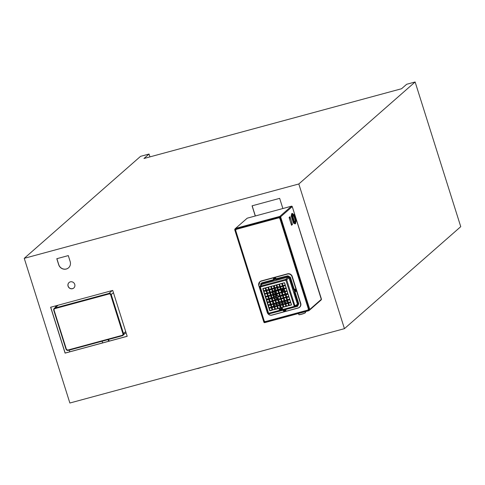 <?xml version="1.0" encoding="UTF-8"?>
<svg xmlns="http://www.w3.org/2000/svg" width="485" height="485" viewBox="0 0 485 485"><rect width="100%" height="100%" fill="white"/><g stroke="black" fill="none" stroke-linecap="round" stroke-linejoin="round"><path stroke-width="0.73" d="M107.822 339.676L108.919 341.204M102.838 342.853L102.553 342.452A1.243 1.182 48.8 0 1 102.468 341.125M109.404 341.07L108.313 339.542M69.804 351.795L69.276 350.115M55.714 307.108L55.351 305.962M282.5 304.841L280.209 305.465L281.118 307.757L283.125 307.217L282.5 304.841L283.24 307.066L281.136 307.49L280.475 305.259M285.259 304.095L282.797 304.762L283.707 307.06L285.883 306.465L285.259 304.095L285.998 306.314L283.877 306.878L283.064 304.556M288.72 305.562L286.483 306.041L285.823 303.81M290.782 302.598L288.314 303.27L289.224 305.562L291.406 304.974L290.782 302.598L291.515 304.822L289.248 305.295L288.581 303.064M290.588 302.088L289.739 299.688L287.423 300.445L288.126 302.676L290.63 301.997L288.357 302.47L287.696 300.239M288.999 296.953L286.538 297.626L287.447 299.918L289.624 299.324L288.999 296.953L289.739 299.172L287.466 299.651L286.805 297.42M288.169 294.304L288.811 296.359L288.011 294.219L285.701 294.977L286.556 297.093L288.848 296.353L286.726 296.911L285.968 294.771M274.243 285.495L274.904 287.726L277.008 287.302L274.734 287.908L274.098 285.538L276.092 284.956L276.965 287.393M276.832 284.798L277.644 287.114L279.766 286.556L279.063 284.325M280.403 286.368L282.488 285.804L280.027 286.483L280.403 286.368L280.081 286.459L279.433 284.046L280.251 286.277M282.355 283.301L283.016 285.532L285.289 285.059L282.846 285.713L282.203 283.343L284.374 282.713L285.247 285.15M283.24 286.126L283.907 288.357L286.174 287.884L283.737 288.539L283.094 286.168L285.265 285.532L286.138 287.975M284.131 288.951L284.944 291.267L287.065 290.703L284.622 291.358L283.986 288.987L286.15 288.357L287.023 290.8M285.022 291.77L285.78 293.91L287.866 293.346M277.541 306.053L278.202 308.284L280.269 307.854L278.354 308.369M274.783 306.799L275.444 309.03L277.681 308.551L275.595 309.115M272.024 307.551L272.685 309.782L274.916 309.303M269.266 308.296L269.927 310.527L272.158 310.048L270.078 310.612M268.375 305.471L269.036 307.702L271.267 307.223L269.187 307.787M267.484 302.652L268.144 304.883L270.381 304.404L268.296 304.968M266.647 300.003L267.405 302.143L269.49 301.579L267.405 302.143M271.303 286.386L271.806 288.702L274.031 288.187L271.976 288.52L271.315 286.289M268.544 287.138L269.042 289.454L271.454 288.799L269.211 289.272L268.551 287.041M267.987 287.32L265.525 287.993L266.435 290.285L268.611 289.697L267.987 287.32L268.726 289.545L266.453 290.018L265.792 287.787M265.925 290.285L263.694 290.764L263.034 288.533M263.913 291.455L264.416 293.771L266.817 293.207L264.586 293.589L263.925 291.358M264.804 294.28L265.459 296.681L267.714 295.941L265.477 296.414L264.81 294.183M265.689 297.099L266.289 299.324L268.538 298.675L266.307 299.057L265.701 297.002M271.303 297.929L270.509 295.704L268.193 296.462L268.842 298.511L271.339 297.838L269.217 298.396L268.46 296.256M269.223 298.396L268.544 296.232M269.405 299.257L270.169 301.397L269.49 299.233M270.242 301.9L271.06 304.216L270.321 301.882M271.133 304.725L271.952 307.041L271.212 304.701M280.482 286.871L282.664 286.38L283.379 288.636L280.918 289.309L283.373 288.72M277.723 287.617L279.906 287.126M275.134 288.32L277.147 287.872M274.261 288.69L274.965 290.921L273.019 291.43L272.194 289.212L274.213 288.666M272.867 291.346L271.933 289.321L272.2 289.115M269.43 289.957L269.933 292.273L272.34 291.618L270.103 292.091L269.442 289.86M269.436 289.963L271.624 289.369M268.878 290.145L266.417 290.818L267.12 293.043L269.502 292.516L268.878 290.145L269.508 292.576L267.496 292.928L266.792 290.679L268.866 290.115M269.508 292.576L267.332 293.164L266.683 290.612M269.769 292.964L267.308 293.637L268.217 295.929L270.394 295.341L269.769 292.964L270.509 295.189L268.235 295.662L267.575 293.431M270.4 295.395L268.217 295.989L267.653 293.413M274.019 303.943L274.371 305.053L276.401 304.501M276.965 304.35L278.99 303.804M279.9 303.555L281.924 303.01M282.482 302.858L284.683 302.264M285.247 302.106L287.441 301.512M273.752 305.598L272.176 306.981M269.599 289.921L270.309 292.164M270.46 292.649L271.2 294.989M271.351 295.474L272.03 297.632M272.297 298.475L272.976 300.633M273.134 301.118L273.867 303.458M275.795 290.551L275.122 288.417L275.795 290.551L277.899 290.127L275.625 290.733L274.922 288.502L276.983 287.775L277.856 290.218M278.384 289.848L277.711 287.72L278.384 289.848L280.615 289.472L278.214 290.03L277.572 287.66L279.742 287.029L280.615 289.472M281.142 289.102L280.469 286.968L281.294 289.187M271.952 307.041L274.067 306.484L271.776 307.223L270.921 304.907L273.152 304.131L274.025 306.575M272.285 301.349L270.109 301.937L272.437 301.434L273.067 303.865L270.678 304.337L270.084 301.9L272.443 301.434L273.134 303.749L270.885 304.398L273.14 303.652M272.176 301.046L270 301.634L272.285 300.833L269.993 301.579L269.26 299.3L271.43 298.663L272.249 300.93M271.212 295.608L271.812 297.832L274.061 297.184L271.982 297.651L271.224 295.51M273.231 294.437L270.994 294.916L270.333 292.685M273.079 292.037L273.582 294.353L275.819 293.74L273.752 294.171L273.091 291.94M278.299 296.85A1.049 0.994 48.8 0 1 277.996 297.432L277.984 297.481A316.165 117.237 -104.4 0 1 277.784 297.584L278.451 299.342L280.524 298.687L279.918 296.541L278.117 296.929A1 0.946 48.8 0 1 277.802 297.529A310.849 110.841 82.7 0 0 277.996 297.432M278.62 299.106L280.53 298.59L278.62 299.106L277.984 297.481M276.917 293.965L277.432 295.644A1.049 0.994 48.8 0 1 278.026 295.983L279.584 295.589M276.207 296.505L274.589 296.814L273.983 294.759M274.928 297.76L275.535 299.815L277.632 299.39L275.686 299.9M282.646 295.801L280.178 296.474L281.033 298.59L283.216 297.996L282.646 295.801L283.325 297.845L281.209 298.408L280.451 296.268M283.198 295.614L283.798 297.838L286.047 297.19L283.816 297.572L283.21 295.517M286.277 297.693L286.974 299.924L284.859 300.482L284.04 298.166M283.476 298.445L281.015 299.118L281.924 301.409L284.107 300.821L283.476 298.445L284.216 300.67L281.943 301.143L281.282 298.912M280.718 299.19L278.426 299.821L279.336 302.113L281.421 301.415L280.718 299.19L281.458 301.415L279.36 301.846L278.693 299.615M281.609 302.016L279.318 302.64L280.227 304.932L282.312 304.24L281.609 302.016L282.349 304.24L280.245 304.665L279.584 302.434M284.368 301.27L281.906 301.943L282.816 304.234L284.992 303.646L284.368 301.27L285.107 303.495L282.834 303.968L282.173 301.737M284.919 301.088L285.574 303.489L287.829 302.743L285.592 303.216L284.931 300.985M279.505 293.267L280.263 295.407L282.379 294.85L279.936 295.504L279.354 293.31L281.524 292.673L282.343 294.941M282.264 292.516L283.022 294.662L285.101 294.098L283.022 294.662M281.373 289.697L282.034 291.928L284.271 291.449L282.185 292.012M278.614 290.442L279.275 292.673L281.506 292.194M276.026 291.145L276.686 293.376L278.784 292.946L276.517 293.558L275.874 291.182L277.875 290.6L278.748 293.043M272.17 298.505L272.928 300.645L275.007 300.082L272.928 300.645M273 301.155L273.667 303.386L275.898 302.907L273.819 303.471M275.765 300.409L276.426 302.64L278.487 302.21L276.577 302.725M276.65 303.228L277.317 305.459L279.378 305.029L277.469 305.55M273.892 303.98L274.552 306.211L276.789 305.732L274.704 306.296M291.497 225.131L292.073 224.203M289.199 217.838L290.048 217.268L289.363 217.874L290.279 221.269L289.09 217.504L290.018 216.692L291.206 220.457L290.048 217.268M289.903 217.31L289.775 216.91M279.184 309.109L279.845 309.291L279.36 309.721L279.718 309.297L279.184 309.109M280.1 309.466L280.051 308.739L280.457 309.357L280.051 309.533L280.391 309.381M280.451 308.915L280.863 308.539L281.124 309.363L280.451 308.915L280.851 308.551L281.124 309.363M282.452 308.224L282.094 308.648L282.646 308.824L281.991 308.715L282.452 308.224M281.682 308.327L281.627 309.236L280.997 308.515L281.761 308.302L281.646 309.224M280.997 308.515L281.639 308.624M275.856 278.584A1.255 1.188 -131.2 0 0 273.879 278.154L273.449 279.445A1.243 1.182 48.8 0 1 273.752 278.281A1.243 1.182 48.8 0 1 275.753 278.82L287.866 275.789L290.394 277.226L294.177 289.224L294.613 289.108L294.365 289.46A1.194 1.134 -131.2 0 1 295.783 290.303A1.194 1.134 -131.2 0 1 295.08 291.721L294.401 291.903L298.233 304.065L298.663 303.901L294.856 291.825M297.481 306.284L298.778 303.81L294.995 291.812L295.426 291.697A1.382 1.309 -131.2 0 0 294.613 289.108M297.923 306.102L297.184 306.071L298.233 304.065M273.522 279.669L261.876 282.828L260.869 283.501M296.771 305.344L297.481 304.271L289.102 277.699L288.048 277.087L262.076 284.265L259.808 286.441A0.746 0.709 -135.5 0 0 259.645 287.156L285.841 280.166L285.792 279.312A0.746 0.703 47.3 0 1 286.708 279.827L285.841 280.166L294.522 306.987A0.746 0.703 -127.2 0 0 294.989 306.096L286.708 279.827L288.957 277.753L288.054 277.232L285.792 279.312L260.112 286.265A0.746 0.709 -135.5 0 0 259.808 286.441A0.746 0.746 0 0 0 259.627 287.193L267.908 313.462L294.122 306.435L297.335 304.319L297.099 305.095L294.753 306.878A0.746 0.746 0 0 1 294.498 306.999L268.817 313.953L294.468 307.005M259.748 281.852A3.856 3.656 48.8 0 1 261.342 280.918L287.563 273.819A3.856 3.656 48.8 0 1 292.273 276.498L300.73 303.319A3.856 3.656 48.8 0 1 299.5 307.357M276.426 296.056L276.189 296.614A1 0.946 48.8 0 1 276.505 296.008L275.832 294.219L273.831 294.801L274.419 296.996L276.153 296.656A316.165 68.415 161 0 1 276.189 296.596L276.153 296.656M273.419 295.038L271.073 295.547L273.455 295.038L274.104 297.087M267.902 296.535L265.556 297.044L267.932 296.535L268.581 298.584M264.664 294.219L266.859 293.625L264.677 294.219M267.708 296.032L267.011 293.716L267.744 295.935M270.994 294.916L270.982 295.238L273.231 294.443L272.528 292.219L270.2 292.722L270.769 295.123L270.321 292.782M272.946 291.976L274.965 291.43L272.958 291.976M275.116 291.515L275.819 293.746M272.849 291.667L274.928 290.927M271.636 289.393L269.296 289.903L271.673 289.393L272.346 291.624M263.761 291.358L265.944 290.764L266.859 293.116L266.156 290.885L263.773 291.4L265.968 290.8M263.694 290.764L263.682 291.091L265.925 290.382L265.228 288.066L262.767 288.739L263.47 290.97L263.022 288.63M270.751 286.568L268.405 287.078L270.782 286.568L271.485 288.799M273.334 285.871L271.163 286.332L273.37 285.865L274.073 288.096M273.619 279.99L273.449 279.445L273.704 280.136L261.815 283.355L260.791 285.441M273.613 279.96L273.485 279.439A1.194 1.134 48.8 0 1 275.692 278.845L275.91 279.536L287.805 276.317L289.854 277.481L293.686 289.642L294.365 289.46M275.122 279.045A0.564 0.533 48.8 0 1 274.953 279.627A0.564 0.533 48.8 0 1 274.213 278.784A0.564 0.533 48.8 0 1 275.122 279.045M274.401 278.669A0.582 0.552 -131.2 0 0 275.092 279.457M276.135 278.966L275.916 279.336L275.692 278.845M268.617 289.751L266.604 290.103M267.835 287.235L265.525 287.993M262.876 288.533L265.077 287.981L262.9 288.569M263.846 290.848L265.968 290.291L265.077 287.981M268.726 290.054L266.417 290.818M264.586 293.589L264.567 293.91L266.75 293.322M265.477 296.414L265.459 296.735L267.641 296.147M264.652 294.177L266.859 293.625M266.307 299.057L266.295 299.384L268.472 298.79M265.544 297.002L267.744 296.45M271.303 297.838L270.484 295.662L268.314 296.299L270.484 295.662M271.23 298.045L269.217 298.396M271.83 297.56L271.812 297.887L273.995 297.299M271.066 295.504L273.267 294.953M270.175 292.685L272.352 292.091L270.2 292.722M271.145 295.001L273.267 294.443L272.376 292.134M270.103 292.091L270.09 292.419L272.267 291.825M269.284 289.86L271.485 289.309M269.211 289.272L269.199 289.594L271.376 289.005M268.393 287.035L270.6 286.483M271.976 288.52L271.958 288.848L273.964 288.302M271.151 286.289L273.182 285.786M272.067 289.151L274.073 288.605L272.067 289.151M274.073 288.605L274.928 290.921L273.019 291.43M273.752 294.171L273.74 294.492L275.747 293.952M272.934 291.934L274.965 291.43M275.856 294.256L273.716 294.965L274.589 296.814M276.159 296.711L274.74 296.899M274.916 297.857L276.353 297.329M272.776 300.561L272.158 298.608M272.012 298.505L274.189 297.917L272.036 298.542L274.213 297.954L275.007 300.185M267.253 302.058L266.635 300.1M266.489 300.003L268.666 299.409L266.514 300.039L268.696 299.451L269.484 301.676M268.144 304.883L267.471 302.749M267.332 302.688L269.678 302.179L270.375 304.501M273.134 303.749L272.261 301.312M273.667 303.386L272.994 301.252M272.855 301.197L275.201 300.688L275.898 303.004M276.426 302.64L275.753 300.506M275.613 300.445L277.79 299.985L278.481 302.307M277.317 305.459L276.644 303.325M276.492 303.228L278.499 302.688L276.517 303.264L278.675 302.81L279.372 305.126M274.552 306.211L273.879 304.077M273.734 303.974L275.91 303.386L273.758 304.016L276.092 303.507L276.783 305.829M269.036 307.702L268.363 305.568M268.217 305.471L270.394 304.883L268.241 305.508L270.569 305.004L271.267 307.32M269.927 310.527L269.254 308.393M269.102 308.296L271.285 307.702L269.126 308.333L271.309 307.739L272.158 310.145M272.012 307.648L274.255 307.078L274.849 309.515L272.515 309.963L271.758 307.757L272.685 309.782M275.444 309.03L274.771 306.896M274.637 306.841L276.977 306.332L277.675 308.654M278.202 308.284L277.535 306.15M277.396 306.096L279.566 305.635L280.263 307.951M283.998 309.842A0.564 0.533 -131.2 0 0 284.743 310.679A0.564 0.533 -131.2 0 0 284.501 309.709M284.168 309.8A0.582 0.552 -131.2 0 0 284.883 310.509M284.665 311.431A1.382 1.309 -131.2 0 0 285.889 309.903L285.35 309.478M285.513 309.982A1.194 1.134 -131.2 0 1 284.75 311.37A1.194 1.134 -131.2 0 1 283.307 310.582L283.113 310.085L283.27 310.588A1.243 1.182 -131.2 0 0 285.18 311.206L283.27 310.588L283.143 310.073M271.758 307.757L274.067 306.993M272.837 309.866L274.849 309.515M272.2 310.054L271.461 307.829L272.164 310.06M271.794 306.956L270.866 304.932L273.176 304.174M271.946 307.041L273.958 306.69M271.309 307.229L270.569 305.004L271.273 307.235M267.35 302.688L269.527 302.094L267.326 302.646M270.418 304.404L269.715 302.179L270.381 304.41M269.527 301.585L268.878 299.53L269.49 301.591M272.255 300.839L271.606 298.79M270.012 301.312L269.248 299.251L271.454 298.699M275.05 300.088L274.364 298.039L275.013 300.094M272.867 301.191L275.025 300.561L272.843 301.155M275.935 302.913L275.201 300.688L275.904 302.919M276.826 305.738L276.123 303.507L276.789 305.738M274.649 306.835L276.826 306.247L274.625 306.799M277.717 308.557L276.826 306.247M277.408 306.09L279.415 305.544L277.384 306.053M280.306 307.86L279.602 305.629L280.269 307.86M279.415 305.035L278.523 302.725M275.632 300.445L277.608 299.863L275.601 300.403M278.523 302.21L277.632 299.9M277.05 297.735L277.044 297.735A1 0.946 48.8 0 1 276.432 297.384L277.123 297.766L277.596 299.481M275.535 299.815L274.662 297.966L275.31 300.021M277.432 295.644A310.849 120.583 68.4 0 0 277.256 295.808L276.65 294.171L278.79 293.461L279.578 295.686L277.929 296.232L279.512 295.801L278.972 293.54M282.252 292.619L284.307 291.964L285.101 294.195M282.106 292.516L284.307 291.964L282.106 292.516L282.87 294.571M287.217 291.303L287.793 293.558L285.61 294.092L284.81 291.958L287.041 291.182L287.86 293.443M281.361 289.794L283.567 289.23L284.265 291.546M281.221 289.739L282.034 291.928M280.809 289.975L281.439 292.406L279.105 292.855L278.402 290.624L280.633 289.854L281.506 292.291M280.918 289.309L280.215 287.078L282.682 286.405M279.433 284.046L281.609 283.458L279.457 284.083L281.791 283.579L282.488 285.901M276.82 284.895L278.875 284.24L279.73 286.556L277.475 287.296L276.62 284.98L277.493 287.029M294.177 289.224L293.686 289.642M294.159 290.739A0.564 0.533 -131.2 0 0 295.025 291.042A0.564 0.533 -131.2 0 0 295.195 290.46A0.564 0.533 -131.2 0 0 294.292 290.2A0.564 0.533 -131.2 0 0 294.159 290.739M294.48 290.085A0.582 0.552 -131.2 0 0 295.165 290.873M294.183 289.369L294.613 289.254A1.255 1.188 48.8 0 1 295.535 291.509M282.525 285.804L281.821 283.579L282.488 285.81M283.016 285.532L282.082 283.507L284.398 282.749M283.167 285.616L285.18 285.265M282.531 286.32L280.324 286.871M283.416 288.63L282.676 286.405L283.379 288.636M283.907 288.357L282.973 286.332L285.289 285.574M284.058 288.442L286.071 288.09M281.239 289.733L283.416 289.139L281.215 289.697M284.307 291.455L283.604 289.224L284.271 291.455M284.792 291.176L283.864 289.157L286.174 288.393M284.944 291.267L286.956 290.915M285.629 293.825L284.865 291.77L287.065 291.218M285.78 293.91L287.793 293.558M285.144 294.098L284.459 292.049L285.107 294.104M280.112 295.323L279.342 293.267L281.549 292.71M280.263 295.407L282.27 295.056M279.275 292.673L278.348 290.648L280.657 289.891M279.427 292.758L281.439 292.406M277.456 287.823L279.766 287.065M278.535 289.939L280.548 289.587M276.565 285.004L278.875 284.24M277.644 287.114L279.657 286.762M274.904 287.726L273.976 285.701L276.117 284.992M275.056 287.817L276.899 287.508M274.868 288.526L277.008 287.811M275.947 290.636L277.79 290.333M276.686 293.376L275.759 291.352L277.899 290.636M276.838 293.461L278.681 293.158M283.913 297.663L286.089 297.099L285.441 295.05L283.058 295.559M286.047 297.19L285.253 294.965L283.076 295.553M284.034 298.263L284.537 300.579L286.944 299.93M287.132 300.518L284.786 301.027L287.162 300.518L287.835 302.749M285.556 304.016L288.017 303.343L285.556 304.016L286.471 306.368L288.714 305.659L288.054 303.343L288.757 305.568L286.635 306.126M285.61 309.539L285.744 309.951A1.255 1.188 48.8 0 1 285.325 311.091L285.18 311.206A1.243 1.182 -131.2 0 0 285.568 309.963L285.41 309.46L297.366 306.356M291.406 305.029L289.399 305.38M285.592 303.216L285.58 303.543L287.757 302.955M284.774 300.985L286.981 300.433M290.594 302.003L289.715 299.651L287.544 300.282L289.715 299.651M290.521 302.203L288.508 302.555M283.907 298.202L286.089 297.608L283.907 298.202M284.707 300.397L284.689 300.718L286.871 300.13L286.089 297.608M289.63 299.384L287.617 299.736M288.848 296.862L286.538 297.626M287.987 294.177L285.81 294.771M288.739 296.559L286.726 296.911M283.816 297.572L283.798 297.899L285.98 297.305L285.404 295.05M283.052 295.517L285.253 294.965M283.216 298.057L281.209 298.408M282.494 295.711L280.178 296.474M284.107 300.876L282.094 301.227M283.325 298.36L281.015 299.118M284.998 303.701L282.985 304.053M285.889 306.526L283.877 306.878M283.131 307.272L281.288 307.575M282.349 304.75L280.209 305.465M282.24 304.447L280.397 304.756M281.348 301.628L279.512 301.931M280.566 299.106L278.426 299.821M280.524 298.687L279.887 296.547L278.147 296.887M278.123 296.85L279.736 296.456M277.159 295.795L277.256 295.808A1 0.946 48.8 0 1 277.875 296.159L277.929 296.232M278.469 299.021L277.729 297.602M279.172 309.121L279.845 309.291M279.833 309.303L279.36 309.721M279.881 309.03L280.354 308.848M280.009 309.084L280.312 309.612M280.9 308.963L280.524 308.89L280.9 308.963M282.44 308.236L282.094 308.648M282.082 308.66L282.616 308.745M307.993 309.891A1.243 1.182 -131.2 0 0 308.363 308.612L280.027 218.741A1.243 1.182 -131.2 0 0 279.287 217.935L279.851 216.401L235.577 228.393L235.607 229.114L236.201 229.447A1.243 1.182 -131.2 0 0 236.159 229.49M235.789 230.769A1.243 1.182 48.8 0 1 236.571 229.278L278.432 217.941A1.243 1.182 48.8 0 1 279.954 218.808L308.284 308.678A1.243 1.182 48.8 0 1 307.508 310.164L265.647 321.5A1.243 1.182 48.8 0 1 264.125 320.64L235.789 230.769M274.789 299.378L274.164 299.021L273.855 298.051M273.595 297.214L272.909 295.05M272.758 294.565L272.224 292.17M272.788 291.097L274.771 290.43M275.68 290.188L277.705 289.636M278.269 289.484L280.463 288.89M281.027 288.739L283.228 288.145M283.282 297.832L281.148 298.408M280.524 298.578L278.566 299.106M277.59 299.372L275.529 299.803M264.895 321.458L264.671 322.652L264.543 322.137L308.612 310.206L307.957 309.927M308.618 310.2L308.096 309.8M276.717 299.56L276.05 297.457M275.789 296.62L275.104 294.456M274.953 293.971L274.219 291.63M274.061 291.145L273.91 290.667M235.783 230.06L235.025 229.611M264.349 321.919L264.652 321.331M235.758 230.151L234.867 229.502A0.624 0.588 48.8 0 1 235.261 228.756L235.528 228.684M235.225 229.848L264.27 321.985L263.913 322.216L264.622 321.312M309.09 310.164L308.69 310.139M264.198 322.143L264.513 322.367M274.001 290.642L274.152 291.121M274.304 291.612L275.043 293.946M275.195 294.431L275.874 296.596M276.141 297.432L276.808 299.542M320.609 300.421L308.951 310.661L308.612 310.206M235.577 228.993L235.158 229.423L235.595 229.041M264.628 322.658A0.624 0.588 48.8 0 1 263.919 322.24M308.411 309.127L309.957 309.291A0.624 0.588 48.8 0 1 309.563 310.036L308.733 310.261M279.851 216.401L291.491 206.192A0.624 0.588 -131.2 0 1 292.255 206.628L280.615 216.831A0.624 0.588 48.8 0 0 279.851 216.401L280.324 216.91L280.027 217.262L280.615 216.831L279.554 218.086M309.788 309.915L321.131 299.966A0.624 0.588 -131.2 0 0 321.3 299.342L292.255 206.628M291.279 220.693L292.467 224.458L291.54 225.27L290.351 221.506L291.509 224.694L292.2 224.094L291.279 220.693M292.261 213.455L291.709 213.655L291.236 216.08L293.461 223.136L294.995 223.84M279.324 217.947L279.76 217.11L235.613 229.108M279.287 217.935A1.243 1.182 -131.2 0 0 278.505 217.88L236.644 229.217A1.243 1.182 -131.2 0 0 236.201 229.447M308.472 310.012L309.685 309.466M291.491 206.192L291.624 206.707L291.491 206.192L247.217 218.183L235.577 228.393M309.521 309.497L309.078 309.4M279.948 216.698L279.76 217.11M280.057 217.189L309.006 309.466M282.494 290.788A0.497 0.473 -131.2 0 0 283.01 291.6L284.216 291.273M281.961 289.539A0.497 0.473 -131.2 0 0 282.567 290.188L283.767 289.86M281.591 288.587A0.497 0.473 -131.2 0 0 282.118 288.775L283.325 288.448M284.228 291.315L282.937 291.667A0.497 0.473 48.8 0 1 282.458 290.818A0.497 0.473 48.8 0 1 282.64 290.721L283.931 290.376M283.78 289.903L282.488 290.254A0.497 0.473 48.8 0 1 281.906 289.551M283.337 288.49L282.046 288.842A0.497 0.473 48.8 0 1 281.488 288.611M272.273 292.158L272.843 294.54M273 295.025L273.679 297.19M273.946 298.026L274.746 299.245M275.486 299.669L277.578 299.33M278.505 299.081L280.512 298.536M281.094 298.378L283.27 297.79M283.852 297.632L286.029 297.038M295.983 221.112L295.547 223.64L294.922 223.858M291.709 213.655L292.237 213.515L291.764 215.934L293.989 222.991L295.456 223.718M293.989 222.991L293.461 223.136M293.928 214.576L292.328 213.43L291.758 213.57M294.316 214.473L291.994 216.183L293.995 222.536L294.528 222.391L296.317 220.82L294.316 214.473L292.522 216.043L294.528 222.391M292.776 215.049L292.334 213.636L292.637 215.007M295.45 223.518L295.001 222.106L295.304 223.476M294.14 215.528A1.722 1.631 -131.2 0 1 294.177 215.328L294.704 217.001A1.722 1.631 -131.2 0 1 294.559 216.85M294.177 215.328L294.704 217.001M294.789 217.432A1.309 0.376 -105.2 0 1 294.741 217.456A1.309 0.376 -105.2 0 1 294.062 216.383A1.309 0.376 -105.2 0 1 294.013 214.964A1.309 0.376 -105.2 0 1 294.062 214.934A1.309 0.376 -105.2 0 1 294.741 216.007A1.309 0.376 -105.2 0 1 294.789 217.432M295.256 219.056A1.722 1.631 48.8 0 1 295.286 218.856L295.814 220.529A1.722 1.631 48.8 0 1 295.674 220.378M295.286 218.856L295.814 220.529M295.123 218.492A1.309 0.376 74.8 0 0 295.171 219.911A1.309 0.376 74.8 0 0 295.856 220.984A1.309 0.376 74.8 0 0 295.905 220.96A1.309 0.376 74.8 0 0 295.856 219.535A1.309 0.376 74.8 0 0 295.171 218.462A1.309 0.376 74.8 0 0 295.123 218.492M295.432 221.148L294.771 221.724L294.237 220.996L293.049 217.231L292.995 216.08L293.649 215.504L295.432 221.148L294.528 221.396M293.995 214.904A1.37 0.394 74.8 0 0 294.043 216.395A1.37 0.394 74.8 0 0 294.759 217.516A1.37 0.394 74.8 0 0 294.807 217.492A1.37 0.394 74.8 0 0 294.759 216.001A1.37 0.394 74.8 0 0 294.043 214.873A1.37 0.394 74.8 0 0 293.995 214.904M295.104 218.432A1.37 0.394 74.8 0 0 295.159 219.923A1.37 0.394 74.8 0 0 295.868 221.045A1.37 0.394 74.8 0 0 295.923 221.021A1.37 0.394 74.8 0 0 295.868 219.529A1.37 0.394 74.8 0 0 295.153 218.402A1.37 0.394 74.8 0 0 295.104 218.432M292.522 216.043L291.994 216.183M291.764 215.934L291.236 216.08M69.87 403.017L344.435 328.66L298.815 183.979L24.25 258.329L69.87 403.017M255.268 215.995L252.067 205.828L279.663 198.359L282.87 208.526M112.726 290.424L127.191 336.299L65.093 353.116L50.628 307.241L112.726 290.424M56.794 258.711L68.294 255.595L70.186 261.597A6.226 5.899 48.8 0 1 68.537 267.829A6.226 5.899 48.8 0 1 58.685 264.713L56.794 258.711M74.745 284.368A3.607 3.419 48.8 0 1 68.834 287.526A3.607 3.419 48.8 0 1 69.028 282.561A3.607 3.419 48.8 0 1 74.745 284.368M208.586 365.447L207.234 365.817M200.917 367.527L197.365 368.491M200.754 367.648L197.831 368.527M219.317 362.544L215.764 363.514M219.153 362.665L216.231 363.544M24.25 258.329L140.565 156.34L149.047 154.042L143.966 158.498L401.568 88.737L406.648 84.281L415.13 81.983L460.75 226.671L344.435 328.66M68.573 267.799A6.226 5.899 48.8 0 1 58.758 264.646L56.981 259.002L57.545 258.505M255.359 215.97L252.255 206.125L252.818 205.628M127.179 336.257L65.166 353.05L50.713 307.217M73.823 287.951A3.607 3.419 48.8 0 1 68.149 286.108A3.607 3.419 48.8 0 1 69.064 282.525M149.047 154.042L149.944 156.879M415.13 81.983L298.815 183.979M113.46 292.758L110.671 294.928L122.911 333.747L123.487 333.516L111.247 294.698A1.867 1.77 -131.2 0 0 108.967 293.401L54.914 308.036L54.944 308.612L108.998 293.977L108.967 293.401L112.193 290.57M108.998 293.977A1.37 1.297 48.8 0 1 110.671 294.928M53.762 310.303L65.972 349.109L68.252 350.394L122.299 335.753L122.05 335.377L68.003 350.018L68.252 350.394L122.281 335.759M126.058 332.698L122.299 335.753A1.867 1.77 -131.2 0 0 123.487 333.516L125.7 331.576M122.911 333.747A1.37 1.297 48.8 0 1 122.05 335.377M58.145 305.204L54.914 308.036A1.867 1.77 -131.2 0 0 53.75 310.267L65.972 349.109L66.33 349.067L54.09 310.248L53.732 310.291L54.241 308.399L57.763 305.308M54.09 310.248A1.37 1.297 48.8 0 1 54.944 308.612M66.002 349.121A1.867 1.77 -131.2 0 0 68.227 350.394M68.003 350.018A1.37 1.297 48.8 0 1 66.33 349.067M259.663 287.211L267.908 313.462A0.746 0.746 0 0 0 268.817 313.953L260.112 286.265L262.07 284.125L288.035 277.093M272.825 292.146L273.528 294.371M271.933 289.321L272.637 291.552M274.049 288.569L272.043 289.115M271.042 286.496L271.745 288.727M268.284 287.247L268.987 289.472M269.175 290.066L269.878 292.297M270.957 295.717L271.6 297.766M271.339 297.838L270.697 295.783M265.434 297.208L266.083 299.263M264.543 294.389L265.246 296.614M269.593 292.843L267.411 293.431M270.509 295.189L269.805 292.964M263.652 291.564L264.355 293.789M268.702 290.018L266.526 290.606M269.618 292.364L268.914 290.139M267.811 287.193L265.635 287.787M268.726 289.545L268.023 287.314M277.238 295.862A0.952 0.903 48.8 0 1 277.826 296.196M276.759 293.965L278.76 293.425M276.226 296.632A0.952 0.903 48.8 0 1 276.523 296.056M275.832 294.219L273.825 294.759M276.553 295.959L276.044 294.334M277.044 297.699A0.952 0.903 48.8 0 1 276.456 297.366M277.123 297.766L277.632 299.39M277.523 299.597L275.522 300.136M277.935 296.565A0.861 0.818 48.8 0 1 277.396 297.596A0.861 0.818 48.8 0 1 276.347 296.996A0.861 0.818 48.8 0 1 276.887 295.965A0.861 0.818 48.8 0 1 277.935 296.565M280.542 299.069L278.535 299.609M281.458 301.415L280.754 299.19M281.433 301.894L279.427 302.434M282.349 304.24L281.646 302.01M282.325 304.713L280.318 305.259M283.24 307.066L282.537 304.835M285.083 303.968L282.907 304.556M285.998 306.314L285.295 304.089M284.192 301.143L282.015 301.737M285.107 303.495L284.404 301.264M283.301 298.323L281.124 298.912M284.216 300.67L283.513 298.439M282.47 295.674L280.288 296.262M283.325 297.845L282.682 295.795M282.943 295.723L283.586 297.778M288.848 296.353L288.199 294.298M288.824 296.826L286.647 297.414M289.739 299.172L289.036 296.947M283.773 298.372L284.477 300.597M286.065 297.572L283.883 298.166M290.63 301.997L289.927 299.772M284.665 301.191L285.368 303.422M290.606 302.47L288.423 303.064M291.515 304.822L290.812 302.591M275.868 291.139L277.875 290.6M278.087 290.721L278.784 292.946M274.977 288.32L276.983 287.775M277.196 287.896L277.899 290.127M274.086 285.495L276.092 284.956M276.304 285.071L277.008 287.302M276.674 284.798L278.851 284.204M277.565 287.617L279.742 287.029M279.954 287.15L280.657 289.375M278.457 290.442L280.633 289.854M280.845 289.969L281.549 292.2M279.342 293.267L281.524 292.673M281.736 292.794L282.379 294.85M285.034 294.31L282.852 294.898M282.64 294.777L281.997 292.722M284.865 291.77L287.041 291.182M287.253 291.303L287.902 293.352M283.974 288.945L286.15 288.357M286.362 288.478L287.065 290.703M284.198 291.661L282.021 292.249M281.809 292.128L281.106 289.903M283.082 286.126L285.265 285.532M285.477 285.653L286.174 287.884M283.307 288.836L281.13 289.43M282.191 283.301L284.374 282.713M284.586 282.834L285.289 285.059M282.415 286.017L280.239 286.605M280.027 286.483L279.324 284.252M278.057 296.929A0.952 0.903 48.8 0 1 277.76 297.505M278.414 302.422L276.408 302.961M276.195 302.84L275.498 300.615M279.305 305.241L277.299 305.786M277.087 305.665L276.383 303.434M280.197 308.066L278.19 308.606M277.978 308.49L277.274 306.259M277.608 308.763L275.431 309.357M275.219 309.236L274.516 307.005M276.717 305.944L274.54 306.532M274.328 306.411L273.625 304.186M275.832 303.119L273.649 303.707M273.437 303.592L272.734 301.361M274.94 300.294L272.758 300.888M272.546 300.767L271.903 298.712M269.248 299.251L271.43 298.663M271.642 298.784L272.285 300.833M269.417 301.791L267.241 302.379M267.029 302.258L266.38 300.209M270.309 304.616L268.132 305.204M267.92 305.083L267.217 302.858M271.2 307.435L269.017 308.03M268.805 307.908L268.108 305.677M270.976 304.725L273.152 304.131M273.364 304.253L274.067 306.484M272.091 310.261L269.909 310.849M269.696 310.727L268.993 308.502M271.867 307.545L274.043 306.956M274.255 307.078L274.959 309.309M292 276.662A3.722 3.528 -131.2 0 0 287.447 274.073L261.233 281.173A3.722 3.528 48.8 0 0 258.899 285.629L267.356 312.449A3.722 3.528 -131.2 0 0 271.909 315.038L298.129 307.939A3.722 3.528 48.8 0 0 300.457 303.483L292 276.662L292.273 276.498M273.455 278.76A1.382 1.309 48.8 0 1 275.995 278.523M285.889 309.903L285.762 309.497M258.899 285.629L267.265 312.461L258.814 285.641A3.85 3.65 48.8 0 1 261.221 281.033L287.447 274.073M287.563 273.819L287.441 273.934A3.85 3.65 -131.2 0 1 292.146 276.608L300.73 303.319M268.454 296.353L269.066 298.311M267.562 293.528L268.235 295.662M266.671 290.709L267.344 292.843M265.78 287.884L266.453 290.018M261.876 282.828L260.833 283.549L260.59 285.647M273.546 279.742L261.785 282.925L261.815 283.355M261.5 284.719L262.07 284.125M260.912 283.452L260.766 285.362M263.561 299.663A1.194 1.134 48.8 0 1 263.191 298.493M263.579 299.724A1.243 1.182 48.8 0 1 263.167 298.421L263.579 299.73M267.265 312.461C268.169 314.607 269.739 315.499 271.97 315.129L271.97 315.129A3.85 3.65 -131.2 0 1 267.271 312.461L267.356 312.449M268.781 313.959A0.746 0.715 50.4 0 1 267.944 313.48M300.457 303.483L300.603 303.428A3.85 3.65 48.8 0 1 298.19 308.03L271.97 315.129L298.129 307.939M270.903 304.131L270.23 301.997M277.79 299.991L278.487 302.216M278.681 302.81L279.378 305.035M276.983 306.338L277.681 308.563M270.691 313.449L283.149 310.206L270.703 313.443M295.05 306.647L297.184 306.071M288.957 277.747L297.475 304.259M277.39 295.608A316.165 117.237 -104.4 0 0 277.214 295.771L276.905 294.062M287.866 275.789L290.285 277.317L294.104 289.43M290.394 277.226L289.854 277.481M275.935 279.099L287.775 275.892L287.805 276.317M293.855 289.539L294.365 289.406A1.243 1.182 -131.2 0 1 295.468 291.57L295.608 291.455M294.601 291.891L295.098 291.758A1.243 1.182 -131.2 0 0 295.468 291.57L294.583 291.897M275.856 278.59L275.995 279.027M280.439 296.365L281.058 298.317M285.956 294.868L286.574 296.826M286.793 297.517L287.466 299.651M281.27 299.009L281.943 301.143M278.687 299.712L279.36 301.846M279.572 302.537L280.245 304.665M282.161 301.834L282.834 303.968M287.684 300.336L288.357 302.47M288.575 303.161L289.248 305.295M285.81 303.907L286.483 306.041M283.052 304.659L283.725 306.787M280.463 305.356L281.136 307.49M298.778 303.81L297.384 306.35L297.875 306.132M297.384 306.35L285.526 309.563M276.408 296.978A0.794 0.752 -131.2 0 0 277.717 297.329A0.794 0.752 -131.2 0 0 277.311 296.026A0.794 0.752 -131.2 0 0 276.408 296.978M298.99 314.601A3.419 0.461 -17.5 0 0 300.524 314.516A3.419 0.461 -17.5 0 0 305.023 312.977A3.419 0.461 -17.5 0 0 305.514 312.546M305.077 312.837A3.534 0.473 162.5 0 1 300.427 314.432A3.534 0.473 162.5 0 1 298.845 314.522C298.542 315.08 300.609 314.565 305.035 312.97L305.586 312.395A3.534 0.473 162.5 0 1 305.077 312.837M264.234 322.107L264.828 321.591M263.913 322.216L234.746 229.714M264.652 322.664L308.927 310.673L264.671 322.652M280.615 216.831L309.806 309.418M309.957 309.291L321.3 299.342M258.808 285.641L259.808 281.791M265.925 290.382L265.228 288.066M266.823 293.122L266.119 290.891M269.618 292.879L267.441 293.467M267.714 295.941L267.011 293.716M273.225 294.534L272.528 292.219M274.922 291.012L274.225 288.696M276.511 295.995L276.007 294.34M274.219 307.084L274.916 309.4M273.328 304.259L274.031 306.49M277.087 297.772L277.602 299.39M284.549 282.834L285.253 285.065M280.348 286.908L282.676 286.405M285.441 285.659L286.144 287.89M286.332 288.484L287.029 290.709M281.7 292.801L282.349 294.85M279.918 287.156L280.621 289.381M279.027 284.331L279.724 286.647M276.268 285.077L276.971 287.308M277.159 287.902L277.863 290.127M278.05 290.721L278.754 292.952M276.783 294.001L278.79 293.461M278.942 293.546L279.578 295.686M298.19 308.03L299.566 307.308M287.866 303.258L285.689 303.846M288.714 305.659L288.017 303.343M290.63 302.513L288.448 303.101M286.938 300.015L286.241 297.699M288.011 294.219L285.835 294.807M284.216 301.179L282.04 301.773M285.107 304.004L282.931 304.592M281.458 301.931L279.451 302.47M280.53 298.596L279.887 296.547M298.517 313.492L298.845 314.522M305.35 311.643L305.586 312.395M235.037 228.878L235.558 228.423M263.888 322.24L234.704 229.678M291.515 206.18L247.241 218.171M321.464 299.166L292.273 206.604M295.492 223.724L294.965 223.864M197.959 368.551L197.547 368.551M216.358 363.568L215.946 363.568"/></g></svg>
